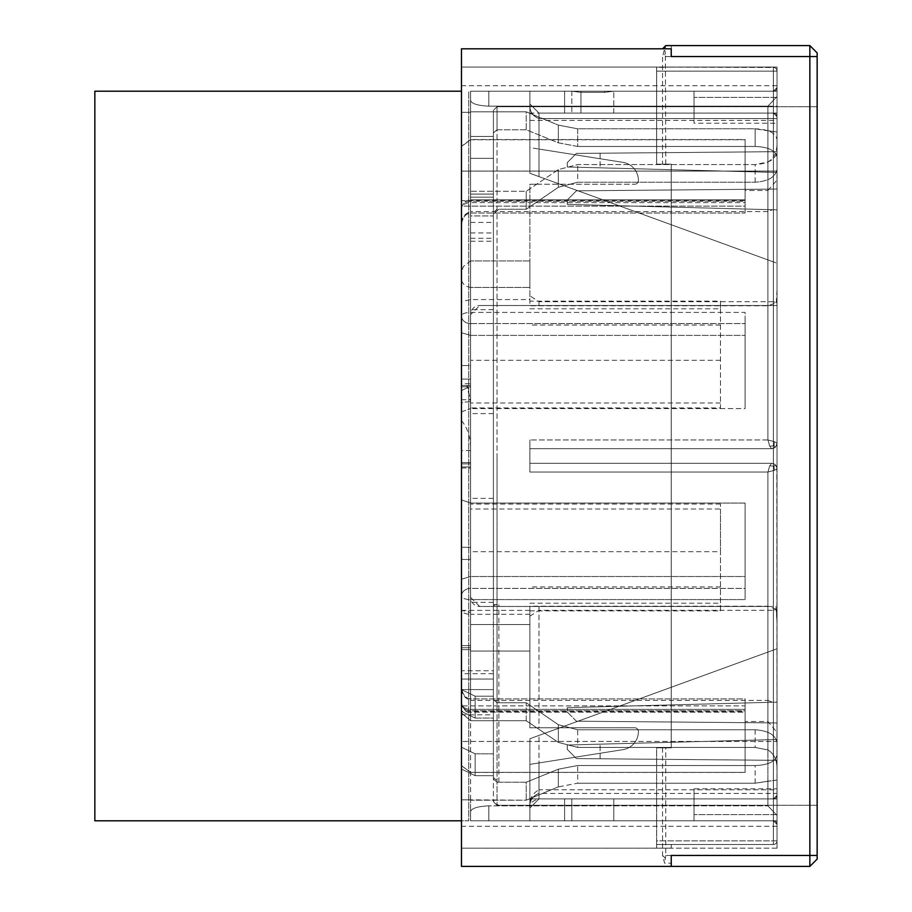<?xml version="1.0" encoding="UTF-8"?>
<svg xmlns="http://www.w3.org/2000/svg" width="912" height="912" viewBox="0 0 912 912"><rect width="100%" height="100%" fill="white"/><g stroke="black" fill="none" stroke-linecap="round" stroke-linejoin="round"><path stroke-width="0.68" stroke-dasharray="4.56 3.42" d="M461.472 200.64L461.472 206.112L745.104 206.112L745.104 200.64L461.472 200.64L461.472 171.08L777.024 171.08L776.876 180.2L767.904 190.505L767.904 106.157L777.024 96.524L767.904 106.157L777.024 96.524L767.904 106.157L777.024 96.524L777.024 87.552L777.024 91.2L488.832 91.2L777.024 91.2L777.024 443.232L777.024 87.552L777.024 824.448L777.024 116.736A3.648 3.648 0 0 0 773.376 113.088L773.376 301.724L776.329 302.704L767.904 305.805L767.904 211.607L772.475 209.749L777.024 209.863L567.264 204.368L567.264 200.013L576.384 190.813L777.024 189.069L777.024 289.879L777.024 116.736L777.024 305.52L777.024 139.639C775.747 132.913 768.451 129.299 755.136 128.809L577.684 128.809L558.338 125.115L526.224 111.811L526.224 129.778L497.04 129.778L497.04 106.704L493.392 110.352L493.392 699.618L493.392 696.209L475.152 696.209L461.472 689.586L461.472 712.91L470.592 720.708L461.472 712.91L461.472 411.825L470.592 408.61L461.472 411.825L461.472 826.272L461.472 85.728L461.472 712.91L470.592 720.708L526.224 720.708L558.338 742.391L577.684 747.43L755.136 747.43L767.904 749.96C773.855 753.586 776.899 759.628 777.024 768.086L777.024 754.76C775.747 761.452 768.451 765.043 755.136 765.533L577.684 765.533L558.338 769.181L558.338 786.885L526.224 800.189L470.592 800.189L470.592 811.646L470.592 799.824L470.592 811.646L470.592 799.824L470.592 811.646L470.592 799.824L526.224 800.189L470.592 800.189M777.024 456L777.024 85.728L777.024 456M777.024 848.16L461.472 848.16L461.472 67.043L461.472 848.16L461.472 67.043L461.472 848.16L777.024 848.16L777.024 67.043L777.024 848.16M777.024 67.043L461.472 67.043L777.024 67.043M493.392 699.618L493.392 306.386L493.392 699.618L497.04 702.742L526.224 702.742L497.04 702.742L493.392 699.618L497.04 702.742L526.224 702.742L526.224 720.708L558.338 742.391L577.684 747.43L755.136 747.43L767.904 749.96C773.855 753.586 776.899 759.628 777.024 768.086L777.024 754.76C775.747 761.452 768.451 765.043 755.136 765.533L577.684 765.533L558.338 769.181L558.338 786.885L526.224 800.189L526.224 782.222L558.338 769.181L558.338 786.885L526.224 800.189L526.224 782.222L498.864 782.222L493.392 777.526L493.392 775.679L475.152 775.679L493.392 775.679L493.392 779.087L497.04 782.222L497.04 805.296L497.04 456L497.04 702.742M777.024 754.76L777.024 468.768L774.356 470.341L773.992 466.192L775.417 464.903L776.055 465.656L776.819 467.297L774.63 464.254L776.055 465.656L774.63 464.254L775.417 464.903L773.992 466.192L769.728 465.827L771.552 463.296L529.872 463.296L529.872 472.017L529.872 439.983L529.872 472.017L529.872 439.983L529.872 472.017L529.872 463.296L771.552 463.296L774.63 464.254L771.552 463.296L769.728 465.827L767.904 472.017L774.356 470.341L777.024 468.768L777.024 754.76C775.747 761.452 768.451 765.043 755.136 765.533L577.684 765.533L558.338 769.181L526.224 782.222L497.04 782.222L497.04 805.296L497.04 604.291L498.864 604.736L493.392 604.61L493.392 605.614L493.392 212.382L493.392 215.939L470.592 215.939L470.592 194.085L470.592 241.258L470.592 100.354C471.493 103.683 477.569 105.621 488.832 106.157L777.024 106.157L777.024 139.639M461.472 466.955L461.472 399.695L461.472 468.016L461.472 463.866L470.592 463.866L470.592 468.016L470.592 466.955L461.472 466.955L461.472 468.016L461.472 463.866L470.592 463.866L470.592 468.016L470.592 466.955L461.472 466.955L461.472 468.016L461.472 463.866L470.592 463.866L470.592 468.016L470.592 466.955L461.472 466.955L461.472 112.301L470.592 112.301L461.472 112.301L461.472 146.513L470.592 139.798L745.104 139.798L745.104 202.624L470.592 202.624A9.12 6.236 180 0 0 461.472 208.859L461.472 315.94A9.12 3.534 0 0 1 470.592 312.406L745.104 312.406L745.104 408.61L470.592 408.61L470.592 720.708L526.224 720.708L558.338 742.391L577.684 747.43L755.136 747.43L767.904 749.96C773.855 753.586 776.899 759.628 777.024 768.086L776.819 467.297L777.024 468.768L776.819 467.297L777.024 468.768L774.356 470.341L767.904 472.017L774.356 470.341L777.024 468.768L777.024 820.8L776.933 732.336L767.904 721.495L745.104 721.495L745.104 711.36L461.472 711.36L461.472 705.888L745.104 705.888L745.104 711.36M529.872 260.957L470.592 260.957L529.872 260.957L529.872 287.428L529.872 260.957M461.472 420.603C467.902 428.309 470.945 438.307 470.592 450.562L461.472 450.562L461.472 383.667L470.592 383.667L470.592 551.692L470.592 314.64A9.12 9.12 0 0 1 479.712 305.52L777.024 305.52L479.712 305.52L470.592 314.64L470.592 191.292L526.224 191.292L558.338 169.609L577.684 164.57L755.136 164.57C768.428 163.647 775.724 159.315 777.024 151.563M767.904 702.377L777.024 702.137L777.024 622.121L777.024 722.931L777.024 702.137L567.264 707.632L767.904 702.377L767.904 606.48L479.712 606.48L470.592 597.36L470.592 612.408L470.592 287.428L529.872 287.428L470.592 287.428C461.335 285.935 458.941 278.947 463.433 266.452L470.592 260.957L470.592 211.607C464.185 213.739 461.141 218.424 461.472 225.652L461.472 301.621L470.592 299.592L529.872 299.592L529.872 305.805L767.904 305.805M493.392 604.61L493.392 213.944L493.392 215.939L470.592 215.939L470.592 191.292L470.592 215.939L470.592 194.085L493.392 194.085L493.392 241.258L493.392 158.323L470.592 158.323L470.592 136.469L493.392 136.469L493.392 132.913L497.04 129.778L497.04 106.704L497.04 456L497.04 209.258L493.392 212.382M470.592 550.381L470.592 498.397L470.592 550.381M493.392 550.381L493.392 498.397L493.392 550.381M470.592 361.619L470.592 413.603L470.592 361.619M493.392 361.619L493.392 413.603L493.392 361.619M461.472 383.667L461.472 645.628L470.592 645.628L470.592 191.292L526.224 191.292L558.338 169.609L577.684 164.57L755.136 164.57L767.904 162.04L767.904 439.983L769.728 446.173L771.552 448.704L529.872 448.704L771.552 448.704L769.728 446.173L773.992 445.808L769.728 446.173L767.904 439.983L769.728 446.173L771.552 448.704L774.63 447.746L771.552 448.704L773 448.499L771.552 448.704L769.728 446.173L773.992 445.808L774.356 441.659L773.992 445.808L775.417 447.097L773.992 445.808L774.356 441.659L777.024 443.232L776.819 444.703L777.024 443.232L774.356 441.659L773.992 445.808L775.417 447.097L776.819 444.703L775.417 447.097L773 448.499L776.055 446.344L774.63 447.746L775.417 447.097L773.992 445.808L769.728 446.173L767.904 439.983L774.356 441.659L777.024 443.232L774.356 441.659L767.904 439.983L774.356 441.659L767.904 439.983L767.904 106.157L488.832 106.157C477.58 105.621 471.504 103.694 470.592 100.354L470.592 112.301L461.472 112.301L470.592 112.301L470.592 386.791L461.472 386.791L461.472 399.695L461.472 112.301L470.592 112.301L461.472 112.301L461.472 146.513L470.592 139.798L745.104 139.798L745.104 202.624L470.592 202.624A9.12 6.236 180 0 0 461.472 208.859L461.472 315.94A9.12 3.534 0 0 1 470.592 312.406L745.104 312.406L745.104 408.61L470.592 408.61L470.592 720.708L526.224 720.708L526.224 702.742L526.224 720.708M470.592 194.085L493.392 194.085L493.392 241.258L493.392 197.186L470.592 197.186L470.592 241.258L470.592 194.085L493.392 194.085L493.392 215.939L470.592 215.939L470.592 194.085L470.592 241.258L470.592 136.469L493.392 136.469L493.392 158.323L470.592 158.323L470.592 197.186L493.392 197.186L493.392 158.323L470.592 158.323M745.104 315.94L745.104 408.61L745.104 315.94M493.392 777.526L493.392 132.913L497.04 129.778L497.04 456L497.04 106.704L493.392 110.352L493.392 132.913L497.04 129.778L526.224 129.778L558.338 142.819L558.338 125.115L526.224 111.811L470.592 111.811L470.592 91.2L488.832 91.2L470.592 91.2L488.832 91.2L470.592 91.2L470.592 100.354C471.493 103.683 477.569 105.621 488.832 106.157C477.58 105.621 471.504 103.694 470.592 100.354L470.592 466.955M558.338 742.391L558.338 724.687L558.338 742.391L558.338 724.687L526.224 702.742L558.338 724.687L577.684 729.771L577.684 747.43M558.338 724.687L577.684 729.771L755.136 729.771C768.428 730.694 775.724 735.049 777.024 742.835C775.724 735.049 768.428 730.694 755.136 729.771L577.684 729.771L558.338 724.687L526.224 702.742M817.152 456L817.152 805.296L817.152 456M777.024 742.835C775.724 735.049 768.428 730.694 755.136 729.771L577.684 729.771M526.224 800.189L526.224 782.222L558.338 769.181M526.224 782.222L497.04 782.222L493.392 779.087L493.392 775.679L475.152 775.679L475.152 753.825L475.152 775.679L475.152 753.825L461.472 747.202L461.472 689.586L461.472 711.44L475.152 718.063L461.472 711.44L475.152 718.063L493.392 718.063L493.392 670.742L493.392 775.679M461.472 547.314L461.472 462.544L461.472 559.466L470.592 559.466L470.592 547.314L461.472 547.314L461.472 559.466L470.592 559.466L470.592 547.314L461.472 547.314L461.472 559.466L470.592 559.466L470.592 547.314L461.472 547.314L461.472 379.096L470.592 379.096L470.592 462.544L461.472 462.544L470.592 462.544L470.592 547.314M671.232 855.456L671.232 866.4L809.856 866.4L809.856 855.456L809.856 866.4L817.152 859.104L809.856 866.4L817.152 859.104L809.856 866.4L809.856 855.456L809.856 866.4L817.152 859.104L817.152 56.544L817.152 859.104L817.152 56.544L817.152 855.456L809.856 855.456L809.856 866.4M809.856 45.6L809.856 56.544L817.152 56.544L817.152 52.896L817.152 56.544L817.152 52.896L817.152 56.544L817.152 52.896L809.856 45.6L809.856 56.544L809.856 45.6L817.152 52.896L809.856 45.6L809.856 56.544L809.856 45.6L817.152 52.896L809.856 45.6L665.76 45.6L662.557 48.803L671.232 48.803L662.557 48.803L671.232 48.803L671.232 45.6L665.76 45.6L662.557 48.803L671.232 48.803L662.557 48.803L664.631 48.803L665.76 45.6L671.232 45.6L665.76 45.6L662.557 48.803L665.384 45.976M671.232 848.16L671.232 844.512L671.232 848.16L656.64 848.16L671.232 848.16L656.64 848.16L671.232 848.16L656.64 848.16L656.64 844.512L656.64 848.16L671.232 848.16L671.232 844.512L656.64 844.512L656.64 848.16L656.64 747.84L671.232 747.84L656.64 747.84L656.64 844.512L671.232 844.512L671.232 848.16L671.232 844.512L656.64 844.512L656.64 848.16L461.472 848.16L656.64 848.16L656.64 844.512L671.232 844.512L671.232 848.16M656.64 844.512L656.64 747.84L671.232 747.84L656.64 747.84L656.64 840.864L773.376 840.864L773.376 71.136L777.024 71.136L777.024 840.864L777.024 71.136A3.648 3.648 0 0 0 773.376 67.488L656.64 67.043L671.232 67.043L656.64 67.043L671.232 67.043L656.64 67.043L671.232 67.043L656.64 67.043L656.64 164.16L671.232 164.16L656.64 164.16L656.64 67.043L461.472 67.043L656.64 67.043L656.64 164.16L671.232 164.16L671.232 747.84L671.232 164.16L671.232 747.84L671.232 164.16L656.64 164.16L656.64 67.488L671.232 67.043L656.64 67.043L773.376 67.488A3.648 3.648 0 0 1 777.024 71.136A3.648 3.648 0 0 0 773.376 67.488A3.648 3.648 0 0 1 777.024 71.136L773.376 71.136L773.376 840.864L777.024 840.864A3.648 3.648 0 0 1 773.376 844.512A3.648 3.648 0 0 0 777.024 840.864L656.64 840.864L656.64 844.512L773.376 844.512L656.64 844.512M475.152 775.679L461.472 769.055L461.472 799.824L470.592 799.824L461.472 799.824L461.472 769.055L475.152 775.679L461.472 769.055L461.472 799.824L470.592 799.824L461.472 799.824L470.592 799.824L461.472 799.824L461.472 765.647L470.592 772.373L745.104 772.373L745.104 709.376L470.592 709.376L470.592 599.594L745.104 599.594L745.104 503.071L470.592 503.071L470.592 401.85A9.12 1.334 -0 0 0 461.472 403.184L461.472 559.466M461.472 765.727L470.592 772.441L745.104 772.441L745.104 705.888L461.472 705.888L461.472 799.824L461.472 765.647L470.592 772.373L745.104 772.373L745.104 709.376L470.592 709.376L470.592 599.594L745.104 599.594L745.104 503.071L470.592 503.071L470.592 401.85L466.921 385.48L470.592 385.48L461.472 385.48L461.472 365.564L461.472 645.628L470.592 645.628L470.592 383.667M470.592 401.85A9.12 1.334 -0 0 0 461.472 403.184L461.472 385.48L470.592 385.48L461.472 385.48L466.921 385.48L467.833 387.429L461.472 390.701L467.833 387.429L470.592 401.85M475.152 718.063L475.152 696.209L493.392 696.209L475.152 696.209L475.152 718.063L493.392 718.063L475.152 718.063L475.152 696.209L461.472 689.586L461.472 711.44L461.472 679.052L461.472 712.91L461.472 610.379L470.592 612.408L470.592 624.572L529.872 624.572L529.872 651.043L470.592 651.043L529.872 651.043L529.872 624.572L470.592 624.572L470.592 651.043L470.592 614.266L529.872 614.266L529.872 606.195L767.904 606.195L767.904 700.393L470.592 700.393L470.592 651.043L470.592 720.708M475.152 696.209L461.472 689.586L461.472 712.91M461.472 711.36L461.472 741.456L777.024 741.456L777.024 733.943M493.392 696.209L493.392 753.825L475.152 753.825L461.472 747.202L461.472 670.742L461.472 711.44M493.392 718.063L493.392 670.742L493.392 753.825L475.152 753.825L461.472 747.202L461.472 670.742L461.472 679.052L493.392 679.052L461.472 679.052L461.472 670.742L493.392 670.742M767.904 749.96L767.904 472.017L769.728 465.827L771.552 463.296L769.728 465.827L773.992 466.192L769.728 465.827L767.904 472.017L769.728 465.827L773.992 466.192L774.356 470.341L773.992 466.192L775.417 464.903L773.992 466.192L774.356 470.341L767.904 472.017L767.904 749.96L767.904 722.851L777.024 722.931L777.024 741.456L461.472 741.456L461.472 686.348C461.141 693.576 464.185 698.261 470.592 700.393M470.592 559.466L470.592 647.737L470.592 559.466L470.592 647.737L461.472 647.737L461.472 649.595L461.472 647.737L470.592 647.737L470.592 649.675L470.592 365.564L461.472 365.564L470.592 365.564L470.592 385.48L470.592 191.292L526.224 191.292L558.338 169.609L577.684 164.57L755.136 164.57L767.904 162.04C773.855 158.414 776.899 152.372 777.024 143.914C776.899 152.372 773.855 158.414 767.904 162.04L767.904 439.983L767.904 106.157L488.832 106.157C477.58 105.621 471.504 103.694 470.592 100.354L470.592 91.2L470.592 100.354C471.493 103.683 477.569 105.621 488.832 106.157L488.832 91.2L773.376 91.2A3.648 3.648 0 0 0 777.024 87.552L777.024 106.157M773.376 305.52L773.376 118.56L777.024 118.56L777.024 263.237L777.024 118.56L773.376 118.56L773.376 113.088A3.648 3.648 0 0 1 777.024 116.736L777.024 87.552A3.648 3.648 0 0 1 773.376 91.2L488.832 91.2L488.832 106.157L767.904 106.157L488.832 106.157L767.904 106.157L767.904 130.758L777.024 131.989L755.136 128.809L577.684 128.809L558.338 125.115L526.224 111.811L470.592 111.811L470.592 100.354L470.592 399.695L470.592 386.791L461.472 386.791L461.472 112.301L461.472 146.273L470.592 139.559L745.104 139.559L745.104 190.505L767.904 190.505M461.472 645.628L461.472 649.595L470.592 649.675L470.592 645.628L461.472 645.628L461.472 649.595L470.592 649.675L470.592 645.628M470.592 647.737L470.592 649.675L470.592 647.737L461.472 647.737M461.472 146.273L461.472 206.112L745.104 206.112L745.104 139.559M772.475 209.749L567.264 204.368L777.024 209.863L567.264 204.368L567.264 200.013L576.384 190.813L567.264 200.013L567.264 204.368L567.264 200.013L576.384 190.813L777.024 189.069L576.384 190.813L777.024 189.069L777.024 171.08L461.472 171.08L461.472 225.652M745.104 200.64L745.104 190.505M461.472 462.544L461.472 379.096L461.472 463.866L461.472 379.096L470.592 379.096L470.592 462.544L461.472 462.544L461.472 379.096L470.592 379.096L470.592 462.544M470.592 463.866L470.592 379.096M461.472 379.096L461.472 463.866M767.904 700.393L772.475 702.251L777.024 702.137L567.264 707.632L772.475 702.251M767.904 722.851L576.384 721.187L567.264 711.987L567.264 707.632L567.264 711.987L576.384 721.187L777.024 722.931L576.384 721.187L777.024 722.931L777.024 768.086M767.904 211.607L470.592 211.607M777.024 780.011L767.904 781.242L777.024 780.011L777.024 815.476L767.904 805.843L777.024 815.476L767.904 805.843L777.024 815.476L767.904 805.843L777.024 815.476L777.024 780.011L755.136 783.191L577.684 783.191L558.338 786.885M777.024 622.121L777.024 824.448L777.024 622.121L775.975 606.48L773.376 606.48L773.376 798.912L777.024 795.264L777.024 788.8L777.024 824.448L777.024 648.763L777.024 795.264A3.648 3.648 0 0 1 773.376 798.912L773.376 793.44L773.376 798.912A3.648 3.648 0 0 0 777.024 795.264A3.648 3.648 0 0 1 773.376 798.912A3.648 3.648 0 0 0 777.024 795.264A3.648 3.648 0 0 1 773.376 798.912L773.376 793.44L773.376 798.912L777.024 795.264A3.648 3.648 0 0 1 773.376 798.912A3.648 3.648 0 0 0 777.024 795.264A3.648 3.648 0 0 1 773.376 798.912L773.376 610.276L776.329 609.296L777.024 622.121M777.024 96.524L777.024 178.148M777.024 263.237L777.024 172.471L777.024 263.237L773.376 261.904L777.024 263.237M777.024 814.633L694.032 814.633L777.024 814.633L694.032 814.633L694.032 788.8L694.032 798.912L773.376 798.912L773.376 820.8L564.596 820.8L564.596 798.912L773.376 798.912L773.376 820.8A3.648 3.648 0 0 1 777.024 824.448L773.376 820.8A3.648 3.648 0 0 1 777.024 824.448L773.376 820.8A3.648 3.648 0 0 1 777.024 824.448L773.376 820.8L564.596 820.8L564.596 798.912L777.024 798.912L777.024 760.323L777.024 824.448L777.024 798.912L773.376 798.912L777.024 795.264A3.648 3.648 0 0 1 773.376 798.912L538.992 798.912L773.376 798.912L538.992 798.912L773.376 798.912L538.992 798.912L529.872 808.032C529.142 803.768 532.186 800.725 538.992 798.912L529.872 808.032L529.872 820.8L694.032 820.8L694.032 798.912L773.376 798.912L538.992 798.912L529.872 808.032L529.872 764.393L623.01 749.641A18.24 18.24 0 0 0 638.4 731.629L638.4 731.424A3.648 3.648 0 0 0 634.752 727.776L529.872 727.776L529.872 606.48L479.712 606.48A9.12 9.12 0 0 1 470.592 597.36L470.592 407.949L720.48 407.949L720.48 301.142L529.872 301.142L529.872 184.224L634.752 184.224A3.648 3.648 0 0 0 638.4 180.576L638.4 180.371A18.24 18.24 0 0 0 623.01 162.359L529.872 147.607L529.872 91.2L529.872 147.607L529.872 91.2L580.944 91.2L529.872 91.2L529.872 173.28L773.376 261.904L529.872 173.28L529.872 91.2L572.189 91.2L580.944 92.374L604.656 92.374L613.411 91.2L773.376 91.2A3.648 3.648 0 0 0 777.024 87.552A3.648 3.648 0 0 1 773.376 91.2A3.648 3.648 0 0 0 777.024 87.552L773.376 91.2A3.648 3.648 0 0 0 777.024 87.552L773.376 91.2A3.648 3.648 0 0 0 777.024 87.552L773.376 91.2A3.648 3.648 0 0 0 777.024 87.552A3.648 3.648 0 0 1 773.376 91.2A3.648 3.648 0 0 0 777.024 87.552A3.648 3.648 0 0 1 773.376 91.2A3.648 3.648 0 0 0 777.024 87.552A3.648 3.648 0 0 1 773.376 91.2L608.635 91.2M767.904 606.48L775.975 606.48M576.965 91.2L773.376 91.2L488.832 91.2L773.376 91.2L564.596 91.2L564.596 113.088L773.376 113.088L538.992 113.088L773.376 113.088L538.992 113.088L773.376 113.088L773.376 261.904L773.376 172.379L567.264 166.976L773.376 172.379L567.264 166.976L773.376 172.379L773.376 261.904L773.376 118.56L777.024 118.56L773.376 118.56L773.376 113.088L777.024 116.736A3.648 3.648 0 0 0 773.376 113.088L773.376 261.904L529.872 173.28L529.872 113.088L529.872 173.28L773.376 261.904L773.376 118.56L777.024 118.56L773.376 118.56L773.376 113.088A3.648 3.648 0 0 1 777.024 116.736A3.648 3.648 0 0 0 773.376 113.088L777.024 116.736A3.648 3.648 0 0 0 773.376 113.088L773.376 798.912L538.992 798.912L564.596 798.912L564.596 820.8L529.872 820.8L529.872 738.72L529.872 820.8L773.376 820.8L529.872 820.8L773.376 820.8L529.872 820.8L529.872 798.912L529.872 820.8L773.376 820.8L694.032 820.8L694.032 814.633L694.032 820.8L773.376 820.8A3.648 3.648 0 0 1 777.024 824.448A3.648 3.648 0 0 0 773.376 820.8A3.648 3.648 0 0 1 777.024 824.448A3.648 3.648 0 0 0 773.376 820.8A3.648 3.648 0 0 1 777.024 824.448A3.648 3.648 0 0 0 773.376 820.8L773.376 798.912L773.376 820.8L529.872 820.8L564.596 820.8L564.596 798.912L694.032 798.912L694.032 788.8L694.032 814.633L694.032 788.8L777.024 788.8M776.329 302.704L777.024 289.879M776.055 446.344L777.024 443.232L776.055 446.344M777.024 97.367L694.032 97.367L777.024 97.367L694.032 97.367L694.032 123.2L777.024 123.2M776.329 609.296L767.904 606.195M488.832 820.8L777.024 820.8L470.592 820.8L777.024 820.8L470.592 820.8L777.024 820.8L488.832 820.8L488.832 805.843C477.58 806.379 471.504 808.306 470.592 811.646L470.592 820.8L470.592 811.646C471.493 808.317 477.569 806.379 488.832 805.843C477.58 806.379 471.504 808.306 470.592 811.646L470.592 820.8L470.592 811.646C471.493 808.317 477.569 806.379 488.832 805.843C477.58 806.379 471.504 808.306 470.592 811.646L470.592 820.8L470.592 811.646C471.493 808.317 477.569 806.379 488.832 805.843L488.832 820.8L488.832 805.843L767.904 805.843L488.832 805.843L767.904 805.843L488.832 805.843L767.904 805.843L488.832 805.843L488.832 820.8M774.63 464.254L773 463.49L774.641 464.254M776.055 465.656L776.819 467.297L776.055 465.656M694.032 814.633L694.032 798.912L564.596 798.912L564.596 820.8L773.376 820.8L773.376 760.3L777.024 760.323L576.384 758.579L777.024 760.323L576.384 758.579L773.376 760.3L773.376 798.912L773.376 91.2L773.376 151.7L777.024 151.677L576.384 153.421L777.024 151.677L576.384 153.421L773.376 151.7L773.376 113.088L777.024 116.736A3.648 3.648 0 0 0 773.376 113.088L777.024 116.736L773.376 113.088L538.992 113.088L529.872 103.968L538.992 113.088L529.872 103.968L538.992 113.088L529.872 103.968L529.872 91.2L529.872 113.088L529.872 91.2L773.376 91.2L694.032 91.2L694.032 123.2L694.032 113.088L773.376 113.088L538.992 113.088L529.872 103.968L529.872 91.2L773.376 91.2L529.872 91.2L773.376 91.2L529.872 91.2L529.872 103.968L538.992 113.088L529.872 103.968C529.37 111.173 532.414 116.041 538.992 118.56L538.992 149.055L623.01 162.359L538.992 149.055L538.992 118.56C532.414 116.041 529.37 111.173 529.872 103.968L538.992 113.088L529.872 103.968L529.872 91.2L529.872 103.968L538.992 113.088L538.992 118.56C532.414 116.041 529.37 111.173 529.872 103.968C529.37 111.173 532.414 116.041 538.992 118.56C532.414 115.938 529.382 111.07 529.872 103.968L538.992 113.088L538.992 118.56L773.376 118.56L538.992 118.56L773.376 118.56L538.992 118.56L773.376 118.56L538.992 118.56L538.992 113.088L538.992 118.56L538.992 113.088L773.376 113.088A3.648 3.648 0 0 1 777.024 116.736A3.648 3.648 0 0 0 773.376 113.088L777.024 113.088L773.376 113.088L773.376 91.2L564.596 91.2L564.596 113.088L777.024 113.088L773.376 113.088L773.376 151.7L773.376 91.2L694.032 91.2L694.032 113.088L538.992 113.088L538.992 118.56C532.414 115.938 529.382 111.07 529.872 103.968L529.872 147.607L623.01 162.359A18.24 18.24 0 0 1 638.4 180.371A18.24 18.24 0 0 0 623.01 162.359A18.24 18.24 0 0 1 638.4 180.371L638.4 180.576A3.648 3.648 0 0 1 634.752 184.224A3.648 3.648 0 0 0 638.4 180.576A3.648 3.648 0 0 1 634.752 184.224L529.872 184.224L538.992 184.224L529.872 184.224L529.872 305.805M773.376 172.379L777.024 172.471L773.376 172.379L777.024 172.471L773.376 172.379L773.376 261.904L529.872 173.28L529.872 103.968L529.872 173.28L538.992 176.597L529.872 173.28L529.872 103.968L529.872 173.28L538.992 176.597L538.992 118.56L538.992 176.597L538.992 118.56L538.992 176.597L773.376 261.904L538.992 176.597L773.376 261.904L773.376 172.379M694.032 97.367L694.032 123.2L694.032 91.2L564.596 91.2L564.596 113.088L564.596 91.2L694.032 91.2L694.032 123.2M600.096 153.216L576.384 153.421L600.096 153.216L600.096 167.842L600.096 153.216M777.024 648.763L773.376 650.096L777.024 648.763M773.376 739.621L567.264 745.024L777.024 739.529L567.264 745.024L773.376 739.621L773.376 650.096L529.872 738.72L773.376 650.096L529.872 738.72L773.376 650.096L773.376 739.621M576.384 758.579L600.096 758.784L576.384 758.579L567.264 749.379L576.384 758.579L567.264 749.379L576.384 758.579L567.264 749.379L567.264 745.024L567.264 749.379L576.384 758.579M576.384 721.187L567.264 711.987L567.264 707.632L567.264 711.987L576.384 721.187M777.024 824.448A3.648 3.648 0 0 0 773.376 820.8A3.648 3.648 0 0 1 777.024 824.448A3.648 3.648 0 0 0 773.376 820.8L529.872 820.8L529.872 738.72L529.872 808.032C529.37 800.827 532.414 795.959 538.992 793.44L538.992 762.945L623.01 749.641A18.24 18.24 0 0 0 638.4 731.629L638.4 731.424A3.648 3.648 0 0 0 634.752 727.776L538.992 727.776L538.992 606.48L773.376 606.48M773.376 820.8L773.376 760.3L773.376 798.912L529.872 798.912L529.872 764.393L538.992 762.945L538.992 789.792C532.198 793.531 529.154 799.607 529.872 808.032L529.872 820.8L529.872 808.032L538.992 798.912L529.872 808.032L529.872 738.72L773.376 650.096L773.376 793.44L777.024 793.44L773.376 793.44L773.376 650.096L529.872 738.72L538.992 735.403L529.872 738.72L529.872 808.032L538.992 798.912L529.872 808.032L538.992 798.912L529.872 808.032L529.872 738.72L529.872 808.032L538.992 798.912L538.992 789.792L777.024 789.792M571.824 820.8L613.776 820.8L571.824 820.8L613.776 820.8L571.824 820.8L613.776 820.8L571.824 820.8L613.776 820.8L571.824 820.8L571.824 798.912L613.776 798.912L571.824 798.912L613.776 798.912L571.824 798.912L613.776 798.912L571.824 798.912L571.824 820.8M529.872 606.195L529.872 727.776L634.752 727.776A3.648 3.648 0 0 1 638.4 731.424L638.4 731.629A18.24 18.24 0 0 1 623.01 749.641L529.872 764.393L623.01 749.641A18.24 18.24 0 0 0 638.4 731.629L638.4 731.424A3.648 3.648 0 0 0 634.752 727.776L529.872 727.776L529.872 614.266M572.189 91.2L580.944 92.374L571.824 91.2L580.944 91.2L580.944 113.088L613.776 113.088L571.824 113.088L613.776 113.088L571.824 113.088L613.776 113.088L571.824 113.088L613.776 113.088L571.824 113.088L613.776 113.088L571.824 113.088L580.944 113.088L580.944 91.211L613.776 91.2L571.824 91.2L613.776 91.2L604.656 92.374L613.411 91.2M773.376 301.724L538.992 301.724L529.872 295.796M767.904 106.157L767.904 130.758L755.136 128.809L577.684 128.809L577.684 146.467L558.338 142.819L526.224 129.778L526.224 111.811L470.592 111.811L470.592 136.469L493.392 136.469L493.392 110.352L493.392 132.913M470.592 111.811L470.592 136.469M470.592 215.939L470.592 191.292M577.684 128.809L577.684 146.467L577.684 128.809L558.338 125.115L558.338 142.819L558.338 125.115M529.872 448.704L771.552 448.704L529.872 448.704L529.872 439.983L529.872 448.704M488.832 91.2L470.592 91.2L488.832 91.2L488.832 106.157L488.832 91.2M470.592 100.354L470.592 91.2L470.592 100.354M558.338 142.819L577.684 146.467L755.136 146.467C768.428 146.946 775.724 150.537 777.024 157.24C775.747 150.548 768.451 146.957 755.136 146.467L755.136 128.809L755.136 146.467L577.684 146.467L558.338 142.819L526.224 129.778L526.224 111.811M558.338 169.609L558.338 187.313L558.338 169.609L558.338 187.313L577.684 182.229L755.136 182.229C768.428 181.306 775.724 176.951 777.024 169.165C775.747 176.939 768.451 181.294 755.136 182.229L577.684 182.229L577.684 164.57M777.024 169.165C775.724 176.951 768.428 181.306 755.136 182.229L577.684 182.229L558.338 187.313L526.224 209.258L526.224 191.292L526.224 209.258L498.864 209.258L493.392 213.944L498.864 209.258L526.224 209.258L497.04 209.258M529.872 287.428L529.872 266.452L529.872 287.428M529.872 610.858L720.48 610.858L720.48 504.051L720.48 509.021L470.592 509.021M529.872 616.204L538.992 610.276L773.376 610.276M745.104 772.441L745.104 721.495M767.904 721.495L767.904 805.843L767.904 781.242L755.136 783.191L577.684 783.191L577.684 765.533M529.872 463.296L771.552 463.296L529.872 463.296L529.872 472.017L529.872 463.296M767.904 781.242L767.904 472.017L529.872 472.017L767.904 472.017L529.872 472.017L767.904 472.017L767.904 805.843L767.904 781.242L755.136 783.191L577.684 783.191M567.264 162.621L576.384 153.421L567.264 162.621L576.384 153.421L567.264 162.621L567.264 166.976L567.264 162.621L567.264 166.976L567.264 162.621L567.264 166.976L567.264 162.621L576.384 153.421L567.264 162.621L576.384 153.421L567.264 162.621L567.264 166.976L567.264 162.621M580.944 92.374L604.656 92.374L580.944 92.374L580.944 113.088L580.944 91.2M600.096 758.784L600.096 744.158L600.096 758.784M567.264 745.024L567.264 749.379L567.264 745.024M613.776 798.912L580.944 798.912L613.776 798.912L613.776 820.8L613.776 798.912M777.024 795.264A3.648 3.648 0 0 1 773.376 798.912L777.024 798.912L773.376 798.912A3.648 3.648 0 0 0 777.024 795.264A3.648 3.648 0 0 1 773.376 798.912L529.872 798.912L773.376 798.912L529.872 798.912L773.376 798.912L538.992 798.912L538.992 793.44C532.414 795.959 529.37 800.827 529.872 808.032C529.37 800.827 532.414 795.959 538.992 793.44C532.414 795.959 529.37 800.827 529.872 808.032L538.992 798.912L538.992 735.403L538.992 798.912L564.596 798.912L564.596 820.8L694.032 820.8L694.032 788.8M773.376 798.912L529.872 798.912L529.872 820.8L529.872 808.032C529.382 800.93 532.414 796.062 538.992 793.44L538.992 798.912L538.992 793.44L777.024 793.44M662.557 164.16L671.232 164.16L662.557 164.16L662.557 56.544L665.384 53.717L664.631 48.803L662.557 56.544M671.232 747.84L671.232 164.16L671.232 747.84L662.557 747.84L671.232 747.84M671.232 56.544L671.232 45.6L665.76 45.6L662.557 48.803L671.232 48.803L671.232 45.6L671.232 48.803L671.232 45.6L665.76 45.6L662.557 48.803L665.76 45.6L671.232 45.6L671.232 48.803L662.557 48.803M529.872 624.572L529.872 651.043L529.872 624.572M538.992 606.48L529.872 606.48L529.872 727.776L538.992 727.776L538.992 610.276M608.635 798.912L576.965 798.912M529.872 301.142L529.872 299.592M529.872 308.792L720.48 308.792L720.48 301.142M720.48 308.792L720.48 407.949M720.48 360.308L470.592 360.308L470.592 407.949M571.824 91.2L571.824 113.088L571.824 91.2M613.776 113.088L613.776 91.2L613.776 113.088M720.48 325.048L529.872 325.048M577.684 182.229L558.338 187.313L526.224 209.258L526.224 191.292M461.472 403.184L461.472 499.867L470.592 503.071L470.592 576.532L745.104 576.532L745.104 503.071L745.104 588.411L745.104 576.532L470.592 576.532L461.472 579.211L461.472 596.06A9.12 7.649 180 0 1 470.592 588.411L470.592 576.532L461.472 579.211L461.472 596.06A9.12 7.649 180 0 1 470.592 588.411L470.592 503.071L461.472 499.867L461.472 579.211L461.472 403.184M470.592 335.388L745.104 335.388L470.592 335.388L461.472 332.709L461.472 315.94A9.12 7.649 0 0 0 470.592 323.589L470.592 335.388L461.472 332.709L461.472 315.94A9.12 7.649 0 0 0 470.592 323.589L470.592 335.388M745.104 202.624L745.104 199.739L745.104 201.21L470.592 201.21A9.12 7.649 0 0 0 461.472 208.859L461.472 225.629C462.053 218.025 465.097 213.818 470.592 213.009L745.104 213.009L745.104 201.21L470.592 201.21A9.12 7.649 0 0 0 461.472 208.859L461.472 225.629C462.053 218.025 465.097 213.818 470.592 213.009L745.104 213.009L745.104 199.739L470.592 199.739L470.592 323.589L745.104 323.589L470.592 323.589L470.592 199.739L470.592 201.21L470.592 199.739L745.104 199.739L745.104 202.624M745.104 139.798L745.104 213.009L745.104 139.798M526.224 129.778L497.04 129.778M577.684 146.467L755.136 146.467C768.451 146.957 775.747 150.548 777.024 157.24M558.338 187.313L526.224 209.258M493.392 136.469L493.392 158.323M493.392 194.085L493.392 215.939M461.472 686.348L461.472 610.379A9.12 3.899 180 0 0 470.592 614.266L470.592 551.692L720.48 551.692L720.48 509.021M529.872 610.379L461.472 610.379L461.472 450.562M720.48 610.858L720.48 551.692M745.104 599.594L745.104 588.411L470.592 588.411L470.592 599.594L470.592 588.411L745.104 588.411L745.104 599.594M461.472 703.141L461.472 596.06A9.12 3.534 180 0 0 470.592 599.594A9.12 3.534 180 0 1 461.472 596.06L461.472 686.291C462.053 693.907 465.097 698.113 470.592 698.911L745.104 698.911L745.104 710.79L470.592 710.79A9.12 7.649 180 0 1 461.472 703.141L461.472 686.291C462.053 693.907 465.097 698.113 470.592 698.911L745.104 698.911L745.104 710.79L470.592 710.79A9.12 7.649 180 0 1 461.472 703.141C464.47 711.018 467.503 714.062 470.592 712.261L470.592 709.376A9.12 6.236 0 0 1 461.472 703.141C464.47 711.018 467.503 714.062 470.592 712.261L470.592 709.376A9.12 6.236 0 0 1 461.472 703.141M745.104 709.376L745.104 712.261L745.104 710.79L745.104 712.261L470.592 712.261L470.592 710.79L470.592 712.261L745.104 712.261L745.104 709.376M745.104 772.373L745.104 698.911L745.104 772.373M564.596 113.088L564.596 91.2L564.596 113.088M665.76 164.16L665.384 53.717M665.76 56.544L809.856 56.544L809.856 855.456L809.856 56.544L809.856 855.456L809.856 56.544L809.856 855.456L665.76 855.456L665.76 747.84M662.557 747.84L662.557 855.456L664.631 863.197L671.232 863.197L671.232 866.4L461.472 866.4L461.472 48.803L664.631 48.803M665.76 855.456L664.631 863.197M461.472 769.055L461.472 747.202M461.472 610.379L461.472 301.621M493.392 679.805L493.392 801.648L493.392 679.805M461.472 411.825L461.472 332.709L461.472 411.825M493.392 689.586L461.472 689.586L493.392 689.586L461.472 689.586L461.472 670.742M720.48 586.952L529.872 586.952M809.81 45.6L809.81 56.544L809.81 45.6M809.81 866.4L809.81 855.456L809.81 866.4M497.04 604.291L493.392 605.614M493.392 753.825L475.152 753.825M817.152 56.544L809.81 56.544L817.152 56.544L817.152 855.456L809.81 855.456L809.81 56.544L809.81 855.456L809.81 56.544L809.81 855.456L817.152 855.456M671.232 866.4L671.232 863.197M461.472 91.2L94.848 91.2L94.848 820.8L468.768 820.8L468.768 91.2L468.768 820.8L461.472 820.8M470.592 197.186L493.392 197.186M498.864 782.222L498.864 604.736M493.392 679.052L461.472 679.052M461.472 399.695L470.592 399.695M470.592 386.791L461.472 386.791M773.376 844.512A3.648 3.648 0 0 0 777.024 840.864A3.648 3.648 0 0 1 773.376 844.512L773.376 840.864L773.376 844.512M529.872 120.384L777.024 120.384M777.024 87.552A3.648 3.648 0 0 1 773.376 91.2A3.648 3.648 0 0 0 777.024 87.552A3.648 3.648 0 0 1 773.376 91.2L773.376 113.088A3.648 3.648 0 0 1 777.024 116.736M773.376 91.2L773.376 113.088L777.024 113.088M773.376 67.488L773.376 71.136L656.64 71.136L773.376 71.136L773.376 67.488M538.992 301.724L538.992 305.52M470.592 112.301L470.592 206.112M767.904 439.983L529.872 439.983L767.904 439.983M470.592 799.824L470.592 705.888M755.136 182.229L755.136 164.57M773.376 113.088L529.872 113.088M720.48 504.051L470.592 504.051M755.136 729.771L755.136 747.43M720.48 402.979L470.592 402.979M604.656 92.374L604.656 91.2M470.592 222.414L493.392 222.414M470.592 238.317L493.392 238.317M470.592 232.948L493.392 232.948M470.592 139.798L470.592 213.009L470.592 139.798M755.136 128.809L755.136 146.467M529.872 603.208L720.48 603.208M755.136 783.191L755.136 765.533M662.557 855.456L665.384 858.283M461.472 714.814L493.392 714.814M493.392 673.683L461.472 673.683M777.024 826.272L461.472 826.272M777.024 85.728L461.472 85.728M493.392 602.365L470.592 602.365M493.392 413.603L470.592 413.603M817.152 805.296L497.04 805.296L817.152 805.296L498.864 805.296L494.999 803.689L493.392 799.824M461.472 468.016L470.592 468.016M461.472 649.595L470.592 649.675M774.641 447.746L773 448.51L774.641 447.746M470.592 241.258L493.392 241.258M493.392 498.397L470.592 498.397M493.392 309.635L470.592 309.635M817.152 106.704L497.04 106.704L817.152 106.704L497.04 106.704L493.392 110.352M461.472 208.859L461.723 206.716L464.094 202.464L467.035 200.458L470.592 199.739L467.035 200.458L464.094 202.464L461.723 206.716L461.472 208.859M497.04 805.296L493.392 801.648L497.04 805.296"/><path stroke-width="1.37" d="M817.152 855.456L817.152 859.104L809.856 866.4L461.472 866.4L461.472 48.803L671.232 48.803L671.232 56.544L809.856 56.544L809.856 45.6L817.152 52.896L817.152 56.544L809.856 56.544L809.856 855.456L817.152 855.456L817.152 56.544M809.856 866.4L809.856 855.456L671.232 855.456L671.232 866.4M662.557 48.803L665.76 45.6L809.856 45.6M664.631 48.803L665.384 45.976M461.472 820.8L94.848 820.8L94.848 91.2L461.472 91.2"/></g></svg>
